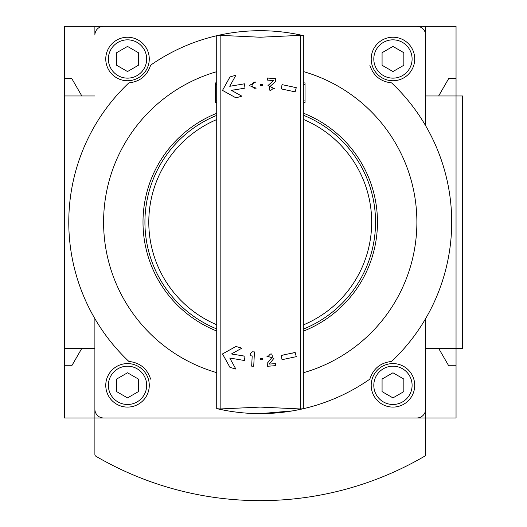 <?xml version="1.0" encoding="UTF-8"?>
<svg xmlns="http://www.w3.org/2000/svg" width="527" height="527" viewBox="0 0 527 527"><rect width="100%" height="100%" fill="white"/><g stroke="black" fill="none" stroke-linecap="round" stroke-linejoin="round"><path stroke-width="0.79" d="M224.166 410.19L216.722 408.609L216.722 35.711L217.196 35.605A191.459 191.459 0 0 1 303.282 35.605L300.311 35.362L260.239 37.226L220.161 35.362L217.196 35.605A191.459 191.459 0 0 0 150.636 65.177C147.171 75.769 139.912 81.672 128.871 82.877A191.459 191.459 0 0 0 128.871 361.443C139.945 362.681 147.204 368.584 150.636 379.15M294.178 410.592L303.75 408.609L303.75 35.711L303.282 35.605M369.835 65.177C373.268 75.743 380.527 81.645 391.607 82.877A191.459 191.459 0 0 1 391.607 361.443C380.56 362.655 373.3 368.557 369.835 379.15A191.459 191.459 0 0 1 303.282 408.721L296.312 410.19M303.282 408.721A191.459 191.459 0 0 1 217.196 408.721L220.161 408.959L260.239 407.094L300.311 408.959L303.282 408.721A191.459 191.459 0 0 1 217.196 408.721L226.294 410.592M94.886 318.677L94.886 417.977L425.592 417.977L425.592 318.677L425.592 409.268A8.702 8.702 0 0 1 416.883 417.977L103.588 417.977A8.702 8.702 0 0 1 94.886 409.268L94.886 318.677M94.886 26.35L94.886 35.052A8.702 8.702 0 0 1 103.588 26.35L416.883 26.35A8.702 8.702 0 0 1 425.592 35.052L425.592 125.643L425.592 26.35L64.426 26.35L64.426 95.973L94.886 95.973M296.273 87.66L282.017 84.63L281.339 88.931L295.146 91.863L296.273 87.66L282.017 84.63L281.339 88.931L284.145 89.406M296.273 356.66L295.146 352.458L281.339 355.396L282.017 359.691L296.273 356.66L282.017 359.691L281.339 355.396L284.264 354.895M262.848 84.603L260.239 84.584L260.239 85.605L262.848 85.631L262.848 84.603M260.239 85.605L262.848 85.631M229.963 76.935L222.499 90.387L235.951 97.851L241.873 96.158L231.445 90.374L244.969 88.134L244.475 83.813L229.746 86.296L235.879 75.242L229.963 76.935M235.951 97.851L241.873 96.158L231.445 90.374L234.126 89.821M242.051 88.503L244.969 88.134L244.475 83.813L229.746 86.296L235.879 75.242M235.951 346.47L222.499 353.933L229.963 367.385L235.879 369.078L229.746 358.024L244.475 360.514L244.969 356.186L231.445 353.946L241.873 348.163L235.951 346.47L241.873 348.163L231.445 353.946L234.126 354.506M235.879 369.078L229.746 358.024L244.475 360.514L244.969 356.186L242.137 355.837M260.239 358.716L260.239 359.743L262.848 359.717L262.848 358.689L260.239 358.716L262.848 358.689M250.259 353.762L250.154 355.811L252.202 355.916L251.662 366.16L253.711 366.265L254.462 351.924L252.413 351.819L250.259 353.762M253.711 366.265L254.462 351.924L252.413 351.819M269.251 364.091L273.935 358.327L266.655 356.061L268.704 355.903C270.97 352.886 272.182 353.268 272.34 357.036L267.229 363.32L267.466 366.285L275.647 365.646L275.483 363.597L269.251 364.091L275.483 363.597M272.34 357.036L267.229 363.32L267.466 366.285M273.533 80.572L268.012 85.526L273.533 80.572L267.301 80.084L273.533 80.572M268.012 85.526L274.837 88.905L272.795 88.747C270.087 91.369 268.948 90.802 269.376 87.054L275.41 81.645L275.647 78.681L267.466 78.036L267.301 80.084L267.466 78.036M253.731 82.153L255.779 82.028L253.731 82.153L251.735 84.327L252.828 84.261L252.953 86.309L252.828 84.261M255.779 82.028L249.159 85.512L256.155 88.167L254.106 88.292L251.86 86.375L252.953 86.309L251.86 86.375M292.419 353.156L295.146 352.458M295.146 91.863L292.419 91.164M303.75 71.679A156.651 156.651 0 0 1 303.75 372.648M216.722 372.648A156.651 156.651 0 0 1 216.722 71.679M141.052 78.721A23.932 23.932 0 0 0 142.606 77.568M376.39 76.257A23.932 23.932 0 0 0 377.839 77.541M94.886 348.354L64.426 348.354L64.426 95.973M425.592 348.354L456.046 348.354L456.046 95.973L425.592 95.973M64.426 348.354L64.426 417.977L94.886 417.977L94.886 454.412A2.174 2.174 0 0 0 95.967 456.29A326.351 326.351 0 0 0 424.505 456.29A2.174 2.174 0 0 0 425.592 454.412L425.592 417.977L456.046 417.977L456.046 348.354L462.574 348.354L462.574 95.973L456.046 95.973L456.046 26.35L425.592 26.35M438.642 348.354L448.694 365.758L456.046 365.758M81.83 95.973L71.784 78.569L64.426 78.569M64.426 365.758L71.784 365.758L81.83 348.354M456.046 78.569L448.694 78.569L438.642 95.973M144.088 368.063A23.932 23.932 0 0 0 142.639 366.785M379.42 365.6A23.932 23.932 0 0 0 377.866 366.759M303.75 115.373A115.314 115.314 0 0 1 303.75 328.947A115.314 115.314 0 0 0 303.75 115.373M216.722 328.947A115.314 115.314 0 0 1 216.722 115.373M303.75 82.917L305.054 82.917L305.054 102.501L303.75 102.501M305.054 100.888L303.75 100.888M305.054 84.531L303.75 84.531M216.722 82.917L215.418 82.917L215.418 102.501L216.722 102.501M216.722 84.531L215.418 84.531M216.722 100.888L215.418 100.888M392.951 80.743A21.759 21.759 0 0 0 411.798 48.109A21.759 21.759 0 0 0 374.111 48.109A21.759 21.759 0 0 0 392.951 80.743A21.759 21.759 0 0 0 411.798 48.109A21.759 21.759 0 0 0 374.111 48.109A21.759 21.759 0 0 0 392.951 80.743M382.075 65.269L382.075 52.707L392.951 46.422L403.834 52.707L403.834 65.269L392.951 71.547L382.075 65.269M127.521 80.743A21.759 21.759 0 0 0 146.361 48.109A21.759 21.759 0 0 0 108.681 48.109A21.759 21.759 0 0 0 127.521 80.743A21.759 21.759 0 0 0 146.361 48.109A21.759 21.759 0 0 0 108.681 48.109A21.759 21.759 0 0 0 127.521 80.743M116.638 65.269L116.638 52.707L127.521 46.422L138.397 52.707L138.397 65.269L127.521 71.547L116.638 65.269M392.951 407.094A21.759 21.759 0 0 0 411.798 374.46A21.759 21.759 0 0 0 374.111 374.46A21.759 21.759 0 0 0 392.951 407.094A21.759 21.759 0 0 0 411.798 374.46A21.759 21.759 0 0 0 374.111 374.46A21.759 21.759 0 0 0 392.951 407.094M382.075 391.62L382.075 379.058L392.951 372.78L403.834 379.058L403.834 391.62L392.951 397.898L382.075 391.62M127.521 407.094A21.759 21.759 0 0 0 146.361 374.46A21.759 21.759 0 0 0 108.681 374.46A21.759 21.759 0 0 0 127.521 407.094A21.759 21.759 0 0 0 146.361 374.46A21.759 21.759 0 0 0 108.681 374.46A21.759 21.759 0 0 0 127.521 407.094M116.638 391.62L116.638 379.058L127.521 372.78L138.397 379.058L138.397 391.62L127.521 397.898L116.638 391.62M292.386 410.902L260.351 413.623M94.886 417.977L94.886 454.412M220.161 408.959L220.161 35.362M300.311 408.959L300.311 35.362M303.75 113.305A117.231 117.231 0 0 1 303.75 331.022M303.75 119.563A111.447 111.447 0 0 1 303.75 324.764M216.722 324.764A111.447 111.447 0 0 1 216.722 119.563M216.722 331.022A117.231 117.231 0 0 1 216.722 113.305M392.951 78.134A19.143 19.143 0 0 0 409.532 49.413A19.143 19.143 0 0 0 376.37 49.413A19.143 19.143 0 0 0 392.951 78.134M127.521 78.134A19.143 19.143 0 0 0 144.102 49.413A19.143 19.143 0 0 0 110.94 49.413A19.143 19.143 0 0 0 127.521 78.134M392.951 404.486A19.143 19.143 0 0 0 409.532 375.764A19.143 19.143 0 0 0 376.37 375.764A19.143 19.143 0 0 0 392.951 404.486M127.521 404.486A19.143 19.143 0 0 0 144.102 375.764A19.143 19.143 0 0 0 110.94 375.764A19.143 19.143 0 0 0 127.521 404.486"/></g></svg>
